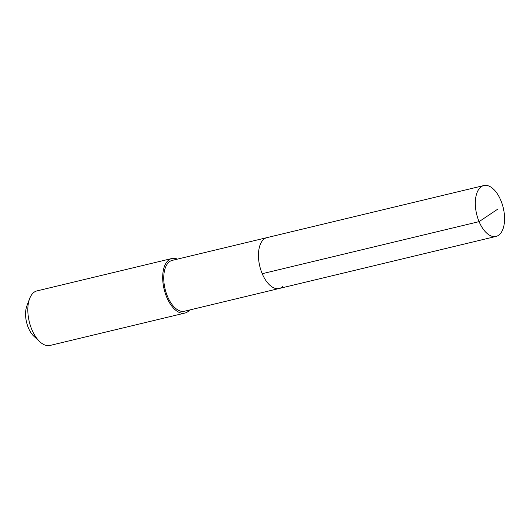 <?xml version="1.0" encoding="UTF-8"?>
<svg xmlns="http://www.w3.org/2000/svg" width="531" height="531" viewBox="0 0 531 531"><rect width="100%" height="100%" fill="white"/><g stroke="black" fill="none" stroke-linecap="round" stroke-linejoin="round"><path stroke-width="0.8" d="M480.137 187.669A26.158 13.667 -103.5 0 1 483.834 185.551A26.158 13.667 -103.5 0 1 502.153 203.984A26.158 13.667 -103.5 0 1 499.744 234.304A26.158 13.667 -103.5 0 1 496.047 236.421A26.158 13.667 -103.5 0 1 477.727 217.989A26.158 13.667 -103.5 0 1 480.137 187.669M282.87 286.375A26.158 13.667 -103.5 0 1 279.18 288.492L184.469 311.232A26.158 13.667 76.5 0 1 166.15 292.8A26.158 13.667 76.5 0 1 168.559 262.48A26.158 13.667 76.5 0 1 172.256 260.363L266.967 237.622A26.158 13.667 76.5 0 0 263.27 239.74A26.158 13.667 76.5 0 0 260.86 270.06A26.158 13.667 76.5 0 0 279.18 288.492A26.158 13.667 -103.5 0 1 260.86 270.06A26.158 13.667 -103.5 0 1 263.27 239.74A26.158 13.667 -103.5 0 1 266.967 237.622L483.834 185.551M189.607 309.998A28.043 14.656 -103.5 0 1 188.87 310.794A28.043 14.656 -103.5 0 1 184.907 313.064A28.043 14.656 -103.5 0 1 165.267 293.304A28.043 14.656 -103.5 0 1 167.856 260.794A28.043 14.656 -103.5 0 1 171.812 258.524A28.043 14.656 -103.5 0 1 177.394 259.128M171.812 258.524L36.951 290.908A28.043 14.656 76.5 0 0 32.988 293.178A28.043 14.656 76.5 0 0 29.597 298.721A28.043 14.656 76.5 0 0 39.944 341.825A28.043 14.656 76.5 0 0 50.047 345.449L184.907 313.064M29.597 298.721L26.789 306.234A19.634 10.255 76.5 0 0 34.037 336.402L39.944 341.825M497.832 209.095L479.088 221.639L262.214 273.711M279.18 288.492L496.047 236.421"/></g></svg>
